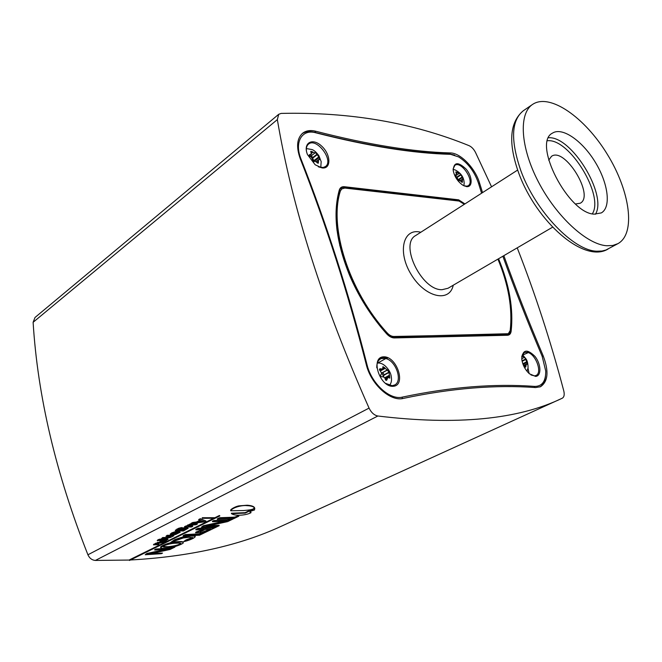<?xml version="1.0" encoding="UTF-8"?>
<svg xmlns="http://www.w3.org/2000/svg" width="662" height="662" viewBox="0 0 662 662"><rect width="100%" height="100%" fill="white"/><g stroke="black" fill="none" stroke-linecap="round" stroke-linejoin="round"><path stroke-width="0.99" d="M548.707 160.171L551.512 156.323C564.769 146.608 594.923 195.811 580.26 203.217L575.551 203.979M594.195 214.149C568.186 213.429 532.099 142.777 552.456 133.136C562.154 126.732 582.179 140.65 595.08 161.876C608.138 183.002 611.448 207.165 601.344 212.907L594.195 214.149M606.723 245.751C586.855 244.485 556.403 216.648 538.413 181.909C520.291 147.196 518.545 113.574 532.587 104.406C549.816 92.721 584.976 117.53 607.344 154.354C630.009 191.004 636.157 233.595 617.927 243.649L612.747 245.478L606.723 245.751M339.722 245.263L349.048 274.035M498.014 259.065C508.772 285.032 512.926 309.088 510.468 331.215C510.096 333.623 508.946 334.881 506.993 335.013L393.832 337.653L389.273 336.155M337.082 230.715C335.212 215.423 335.957 202.042 339.333 190.573C340.103 188.256 341.724 187.197 344.199 187.412L458.476 200.454L464.418 204.244M341.716 188.86L340.078 191.177C334.641 210.16 336.097 233.049 344.447 259.843C353.409 286.803 367.501 311.198 386.724 333.019C388.966 335.444 391.225 336.66 393.518 336.685L508.193 333.722M527.01 371.299L528.053 367.791C528.036 363.918 527.399 361.022 526.158 359.094L522.384 354.559M521.714 356.801L524.18 352.614L523.65 352.482L529.112 352.242L522.839 354.989M529.128 373.534L528.019 368.295M380.021 359.243L380.873 358.771L380.054 358.614L387.344 358.308L385.814 358.556L377.671 363.082M523.65 352.482L529.112 352.242M380.054 358.614C382.098 357.273 384.531 357.174 387.344 358.308M324.099 167.627L321.558 167.726L318.703 166.932L324.099 167.627M464.343 185.989L467.868 186.287L463.855 185.765L464.145 183.506C464.128 177.648 461.174 173.138 455.274 169.985L453.098 169.373M453.089 169.042L454.852 165.351C461.282 160.345 475.283 181.719 468.199 185.708L467.066 186.179M466.437 186.593L462.879 185.228C457.715 181.603 454.496 176.688 453.205 170.482C453.776 161.925 458.121 161.511 466.247 169.24C472.627 176.862 472.825 187.561 466.437 186.593M306.44 151.027C306.076 147.858 306.771 145.549 308.517 144.109C316.535 137.059 334.285 160.684 325.439 166.559L323.164 167.511M318.786 166.94L318.306 166.75M322.03 167.925L315.186 164.788L307.491 154.594C302.633 142.884 312.464 137.307 321.666 146.128C331.017 154.536 331.389 169.331 322.03 167.925M385.814 358.556C396.083 360.864 402.968 381.295 394.626 385.003L392.152 385.689L385.193 383.232M376.81 367.849C376.612 363.537 377.82 360.583 380.435 358.986L380.873 358.771M393.22 386.302C379.74 387.378 370.008 357.124 383.612 356.826C396.852 356.115 406.534 385.425 393.22 386.302M527.879 352.457C536.021 354.559 542.55 372.971 535.98 375.495L534.524 375.875L530.998 374.965M535.558 376.397L529.418 373.79C525.016 369.669 522.459 364.654 521.739 358.738C522.732 349.462 527.159 348.692 535.012 356.437C541.202 364.174 541.607 376.132 535.558 376.397M498.56 258.751C509.401 284.85 513.588 309.03 511.13 331.281C510.75 333.805 509.533 335.129 507.497 335.253L394.353 337.934C391.722 337.91 389.124 336.503 386.542 333.714L382.065 328.534C368.825 312.58 358.101 295.087 349.892 276.046C336.188 242.491 332.655 213.818 339.3 190.027C340.103 187.603 341.799 186.502 344.381 186.725L458.658 199.841L464.947 203.904M481.588 193.213L478.419 183.035C474.414 171.491 467.819 162.786 458.634 156.927L450.632 154.329C413.229 153.377 368.32 146.211 315.898 132.822C302.046 128.701 294.011 142.049 301.053 159.178C326.614 224.104 348.601 292.579 366.996 364.621C371.39 383.596 390.067 400.477 402.446 397.092C450.458 386.989 494.605 383.43 534.896 386.418C542.236 386.302 545.852 381.171 545.736 371.043L542.137 356.247C527.672 322.171 514.581 288.831 502.863 256.235M545.48 376.239C544.917 381.436 543.03 385.019 539.811 387.005M302.021 133.749C305.414 131.506 309.601 131.026 314.599 132.292C366.947 145.673 411.805 152.848 449.184 153.816L454.703 155.123M464.327 204.301L459.089 201.049L344.828 188.066L341.551 188.976M393.518 336.685L393.873 336.478C391.59 336.453 389.322 335.237 387.088 332.812C348.891 291.081 328.691 226.785 340.409 190.937L341.882 188.736M482.548 192.601L479.569 183.043C475.283 168.28 460.587 152.963 450.45 152.939C413.096 151.937 368.238 144.713 315.89 131.275C310.519 129.909 306.109 130.555 302.65 133.211C296.849 138.482 296.071 147.047 300.308 158.897C325.861 223.822 347.831 292.298 366.21 364.332C370.819 384.25 390.439 401.975 403.406 398.392C451.343 388.238 495.424 384.63 535.657 387.568L540.548 386.699C548.119 381.511 549.005 371.25 543.221 355.924C528.715 321.757 515.59 288.342 503.84 255.664M180.734 543.328C178.93 544.934 174.652 546.059 167.908 546.704L163.075 546.531M213.727 518.288L129.049 560.06L95.386 560.433C92.018 560.168 89.527 558.281 87.922 554.781C55.931 473.785 37.66 396.29 33.117 322.295L35.012 317.479L278.719 114.294L277.345 119.599C292.207 207.678 322.775 303.841 369.057 408.098C371.291 412.625 374.22 415.264 377.853 416.009C456.59 425.501 518.048 419.576 562.22 398.234L562.237 398.226C564.14 397.117 564.653 394.676 563.784 390.903C550.734 341.41 535.21 293.729 517.212 247.853M202.415 518.172L202.291 517.725L202.15 518.305L215.034 518.147L219.867 515.921L129.504 560.449L214.769 518.272L202.15 518.305M202.291 517.725L214.918 517.701L219.412 515.483L219.867 515.921M280.936 526.414L280.887 526.439C239.603 545.48 189.448 556.668 130.422 559.994M183.184 542.41L183.117 542.17C182.861 541.582 181.264 541.408 178.318 541.632C168.14 542.07 159.724 546.647 160.626 547.242L160.758 547.532M238.874 516.178L238.345 515.772C232.461 518.073 234.753 516.782 233.264 517.229L219.594 517.742L217.227 518.909L217.343 519.347L219.71 518.181L233.388 517.659L238.874 516.178L233.752 518.66L217.343 519.347M232.155 518.751L227.38 520.042L213.818 520.58L212.411 521.267L212.535 521.706L213.934 521.019L227.496 520.473L233.049 519L227.629 521.623L205.948 526.364L219.18 525.702L217.798 526.373L201.447 527.142L203.457 526.158L226.801 521.143L212.535 521.706M219.18 525.702L219.064 525.28L208.398 525.835M224.261 521.251L203.342 525.727L201.447 527.142M216.201 526.472L211.906 527.68L198.079 528.309L195.811 529.426L195.919 529.857L198.195 528.739L212.022 528.111L217.194 526.662L204.872 532.62L201.836 532.877L210.781 529.269L204.988 529.476L200.263 532.008L201.149 532.215L200.561 532.496L195.547 532.761L204.045 529.526L195.919 529.857M210.168 529.186L202.522 532.066L201.836 532.877M201.149 532.215L200.487 531.752M202.953 529.575L196.026 532.049L195.547 532.761M203.193 532.761L198.923 533.886L185.36 534.557L183.142 535.649L183.25 536.071L185.468 534.987L199.039 534.308L204.326 532.885L199.535 535.202L183.25 536.071M189.531 535.798C188.273 535.335 183.316 536.625 174.669 539.687L170.788 542.377L174.776 540.109C180.834 537.577 186.27 536.245 191.103 536.112C194.156 535.988 195.53 536.179 195.232 536.675C194.007 538.818 185.161 541.624 183.697 541.533L191.575 538.719L192.857 537.701L189.241 537.287L183.266 537.966L170.788 542.377M195.182 536.493L192.634 535.641M192.683 537.453L186.03 539.927L183.697 541.533M173.725 547.027L169.588 548.086L155.901 549.03L154.651 549.642L154.751 550.056L156 549.443L169.695 548.5L174.909 547.11L170.076 549.452L149.546 553.962L162.529 553.101L161.305 553.697L145.193 554.748L146.989 553.862L169.149 549.071L154.751 550.056M162.529 553.101L152.095 553.424M166.278 549.286L146.881 553.457L145.193 554.748M254.696 508.226L254.572 507.787C253.951 506.38 251.494 505.528 247.199 505.222L238.891 505.867C236.119 506.273 230.599 509.07 230.608 510.319L230.732 510.766C232.122 507.812 241.357 504.974 247.034 505.652C251.361 505.851 253.918 506.703 254.696 508.226C251.808 508.639 256.393 509.459 243.748 510.534L230.732 510.766M252.048 509.301L245.072 512.669L231.369 513.224L231.493 513.662L245.197 513.108L254.787 508.466L254.448 510.021C251.767 510.716 250.244 511.42 249.905 512.14L251.088 512.611C247.141 515.086 235.548 516.509 231.493 513.662M254.663 508.027L254.787 508.466M251.088 512.611L249.963 511.983M198.815 519.968L200.445 519.149L200.329 518.702L198.699 519.521L200.503 520.489L196.564 522.442L191.252 523.741L191.136 523.294L192.75 522.492L196.448 522.004L199.883 520.299M200.329 518.702L205.956 521.019L204.252 521.863L191.252 523.741M184.648 527.035L190.325 524.403L192.99 524.081L192.865 523.642L197.243 523.625L197.359 524.064L196.035 524.726L188.72 525.429L187.958 526.075L188.347 526.348L192.716 526.364L191.409 527.018L184.648 527.035L184.532 526.596L186.692 525.992M189.258 526.389L188.058 525.868M189.15 525.951L192.601 525.934L192.716 526.364M192.865 523.642L190.209 523.956L186.667 525.885M182.116 527.953L178.186 529.41L177.184 530.163L178.252 530.411L183.076 528.259L186.37 527.829L188.198 528.243L183.341 531.015L175.43 530.651L178.649 528.739L182.116 527.953L182 527.515L178.541 528.301L175.347 530.32M178.252 530.411L177.358 529.906M178.136 529.972L180.436 528.665M188.182 528.21L186.262 527.391L181.603 528.218M175.653 532.496L172.294 534.168M172.319 534.259L171.044 534.896L170.407 534.366L175.066 532.198L178.55 531.752L180.23 532.19L175.629 534.499L171.739 534.937L176.845 532.397L172.807 533.365L172.319 534.259L172.128 533.795M180.205 532.107L178.434 531.321L174.95 531.76L171.673 532.927L170.291 534.209M173.932 535.682L167.205 535.74L167.097 535.31L173.825 535.252L173.932 535.682L170.73 537.362L166.03 538.529L161.536 538.57L162.67 537.519L167.023 537.478L170.523 536.369M167.097 535.31L165.947 536.369L170.713 536.493M167.304 538.967L166.162 538.554L167.188 538.537L166.394 539.414L168.074 539.381L166.824 540.002L164.035 540.589L163.001 540.606L163.117 540.068M167.287 538.976L168.074 539.381M157.92 539.795L157.184 540.672L159.89 539.588L165.359 539.431L165.252 539.009L159.782 539.158L157.92 539.795L158.028 540.225M166.162 538.554L165.252 539.009M166.468 540.548L165.773 540.134L166.468 540.548L162.852 542.335L162.165 541.921L162.744 541.64M165.889 540.564L164.399 541.301L160.419 541.375L160.303 540.945L159.774 541.69L163.754 541.615L162.273 542.352M160.303 540.945L164.292 540.871L165.773 540.134M162.298 542.608L157.738 542.708L157.63 542.277L162.298 542.608L156.249 543.759L158.905 544.288L157.995 544.735L153.443 544.834L153.973 544.098L155.901 544.065M157.457 543.601L158.905 544.288M157.738 542.708L155.165 543.51L157.796 544.445L153.443 544.834M157.63 542.277L157.101 543.022L160.808 542.948L155.272 543.932M202.696 521.143L199.452 521.598M186.27 528.574L183.722 529.666L180.188 529.89M178.384 532.505L175.198 533.721M164.433 548.335C162.025 548.426 160.792 548.202 160.734 547.656C164.118 544.569 170.018 542.699 178.426 542.046C181.371 541.822 182.969 541.996 183.225 542.575C184.681 543.428 171.863 548.55 164.433 548.335M176.001 543.229C170.746 543.097 162.19 545.86 163.009 546.696C163.464 547.226 165.136 547.366 168.016 547.118C173.245 547.209 181.661 544.329 180.916 543.568C180.478 543.088 178.839 542.981 176.001 543.229M200.445 519.149L205.956 521.019M201.256 520.704L203.722 521.457L198.186 522.235L201.256 520.704M192.99 524.081L197.359 524.064M186.51 528.739L182.853 528.748L180.072 530.113L183.829 530.105L186.51 528.739M177.83 532.413L174.023 534.308L177.797 533.365L178.657 532.703L177.83 532.413M167.205 535.74L165.947 536.369M161.536 538.57L162.786 537.949L167.13 537.908L170.01 537.221L170.705 536.485M166.27 538.984L165.359 539.431M157.184 540.672L164.118 540.051L163.001 540.606M160.419 541.375L159.774 541.69M219.71 518.181L219.594 517.742M238.469 516.203L238.345 515.772M213.934 521.019L213.818 520.58M203.457 526.158L203.342 525.727M198.195 528.739L198.079 528.309M196.142 532.471L196.026 532.049M202.63 532.488L202.522 532.066M185.468 534.987L185.36 534.557M191.575 538.719L191.467 538.305M186.138 540.341L186.03 539.927M156 549.443L155.901 549.03M245.197 513.108L245.072 512.669M278.719 114.294L281.168 113.409C349.809 111.861 412.418 122.602 468.994 145.632C471.584 146.79 473.76 149.058 475.506 152.434L491.56 186.808M219.536 515.93L219.412 515.483M215.034 518.147L214.918 517.701M196.564 522.442L196.448 522.004M192.865 522.939L192.75 522.492M185.857 526.431L185.741 525.992M162.786 537.949L162.67 537.519M164.399 541.301L164.292 540.871M155.901 543.618L155.793 543.188M154.081 544.52L153.973 544.098M521.921 355.833L524.403 357.265L525.719 358.994L527.333 364.307L526.414 364.009L525.611 367.195L523.079 364.472M381.784 373.037L383.604 376.579L384.134 374.791L382.802 372.582L381.759 372.714M387.229 369.975L388.999 372.152L389.794 378.101L387.915 377.414L386.575 380.369L385.267 379.227L385.102 378.242L383.041 376.612L382.255 376.844C380.832 376.736 380.377 375.991 380.907 374.609L381.726 373.426L380.112 370.687L379.773 368.817L382.636 368.999L382.975 366.624L387.229 369.975L382.197 372.714M377.282 363.157C379.856 362.652 382.537 363.612 385.325 366.036C391.093 371.655 391.267 376.488 391.341 377.059C391.871 380.716 391.217 383.488 389.397 385.383M393.873 336.478L506.687 334.144M497.923 259.115C508.548 284.825 512.636 308.633 510.195 330.52L508.375 333.631L507.034 333.962M458.948 180.958L457.665 179.824M456.474 176.903L455.564 175.827M457.732 180.453L457.823 178.997L456.598 176.944L455.663 176.605L455.158 174.975L456.466 174.66L455.837 171.913L459.163 173.419L459.37 173.03L460.793 174.429L463.143 179.237L462.465 179.145L462.258 182.464L459.726 180.436L458.327 181.198M306.374 148.553L312.083 149.587C314.218 150.332 316.519 152.434 318.993 155.893L321.169 161.644M321.178 161.644L320.78 167.196M319.473 159.666L318.579 159.592L318.24 163.266L314.756 161.023L314.045 161.702C312.903 162.016 312.332 161.47 312.323 160.063L312.53 159.261L311.132 156.911L310.006 156.513L309.435 154.718L311.297 154.238L310.759 151.259L314.996 152.947L315.294 152.591L317.048 154.188L319.084 157.597L319.473 159.666M314.847 160.957L313.043 159.468L312.729 157.506L311.297 155.81M314.93 152.988L310.106 156.563M312.572 158.756L313.887 161.685M547.54 140.741C569.337 138.234 604.464 195.547 592.333 213.834M548.591 137.77C571.38 135.776 607.575 194.843 595.452 214.248M617.927 243.649L605.937 250.013L602.023 251.03L596.785 251.212C573.664 250.766 535.798 211.583 521.011 171.144C510.41 140.592 511.18 120.459 523.319 110.744L532.587 104.406M339.3 190.027L339.333 190.573M344.381 186.725L344.199 187.412M458.658 199.841L458.476 200.454M534.896 386.418L534.491 387.493M450.632 154.329L449.184 153.816L450.45 152.939M315.898 132.822L314.599 132.292L315.89 131.275M301.053 159.178L300.498 159.376M366.996 364.621L366.326 364.779M402.446 397.092L402.049 398.632M511.13 331.281L510.468 331.215M507.497 335.253L506.993 335.013M394.353 337.934L393.832 337.653M543.221 355.924L542.211 356.421M479.569 183.043L478.609 183.664M280.887 526.439L562.22 398.234M95.386 560.433L377.853 416.009M233.388 517.659L233.264 517.229M227.496 520.473L227.38 520.042M212.022 528.111L211.906 527.68M200.743 531.131L200.627 530.709M209.73 529.89L209.614 529.459M206.999 531.205L206.883 530.783M199.039 534.308L198.923 533.886M174.776 540.109L174.669 539.687M168.016 547.118L167.908 546.704M169.695 548.5L169.588 548.086M33.117 322.295L277.345 119.599M87.922 554.781L369.057 408.098M190.325 524.403L190.209 523.956M187.942 525.289L187.826 524.85M188.347 526.348L188.231 525.909M186.37 527.829L186.262 527.391M183.076 528.259L182.96 527.821M179.973 529.368L179.865 528.93M180.279 528.226L180.172 527.788M178.649 528.739L178.541 528.301M177.077 529.434L176.961 528.996M185.708 529.434L185.6 529.004M183.829 530.105L183.722 529.666M181.338 530.428L181.222 529.997M178.55 531.752L178.434 531.321M175.066 532.198L174.95 531.76M171.781 533.357L171.673 532.927M170.407 534.366L170.3 533.936M177.797 533.365L177.681 532.935M170.01 537.221L169.894 536.799M167.13 537.908L167.023 537.478M161.42 539.48L161.313 539.05M159.89 539.588L159.782 539.158M158.905 539.853L158.797 539.422M526.679 361.808L522.806 363.719M527.06 362.379L523.038 364.365M526.009 365.366L524.652 366.036M526.025 366.218L524.9 366.773M525.76 359.499L522.119 361.303M525.719 358.994L522.028 360.831M524.064 357.53L521.73 358.696M522.5 356.479L521.714 356.876M387.659 369.926L382.802 372.582M388.999 372.152L384.134 374.791M388.809 372.59L383.77 375.329M389.355 375.255L384.912 377.663M389.802 376.049L385.16 378.548M387.278 378.59L385.358 379.616M387.113 379.525L385.764 380.245M385.193 368.345L380.46 370.935M384.68 367.551L383.025 368.453M381.502 369.015L379.566 370.083M380.625 368.759L379.4 369.429M552.629 227.165L448.033 288.26L442.125 289.683C421.752 290.759 399.112 243.964 415.711 235.523L517.634 170.068M420.809 232.254C403.266 227.463 397.026 251.808 411.218 274.548C425.037 297.519 449.564 303.014 453.255 285.206M459.552 180.594L458.543 181.264M455.448 174.867L454.959 175.198M456.077 174.793L454.893 175.587M457.012 172.244L456.101 172.856M457.649 172.765L456.565 173.494M462.49 181.396L461.546 182.025M462.333 180.594L461.224 181.33M462.572 177.408L458.319 180.238M462.175 176.969L457.765 179.89M460.951 174.925L457.26 177.391M460.793 174.429L456.846 177.068M317.048 154.188L312.729 157.506M317.156 154.743L312.679 158.185M318.546 157.076L314.069 160.51M319.084 157.597L314.756 160.907M318.356 161.18L316.949 162.256M318.521 162.107L317.355 162.993M313.002 152.21L311.57 153.311M312.274 151.615L311.132 152.492M310.677 154.461L309.187 155.611M309.89 154.544L309.179 155.098M608.072 249.028C583.934 263.873 536.427 221.414 518.892 173.518C508.027 143.306 509.5 122.379 523.319 110.744M160.626 547.242L160.734 547.656M280.911 526.431L562.237 398.226M186.75 526.216L186.634 525.777M178.848 530.312L178.732 529.873M175.43 530.651L175.322 530.221M170.374 534.507L170.258 534.077M526.414 364.009L524.271 365.068M524.13 357.505L521.73 358.705M387.915 377.414L385.21 378.871M382.636 368.999L379.897 370.505M456.466 174.66L454.91 175.703M459.163 173.419L455.108 176.133M459.726 180.436L458.493 181.256M462.465 179.145L460.504 180.445M318.579 159.592L316.345 161.296M314.996 152.947L310.503 156.414M311.297 154.238L309.27 155.81"/></g></svg>
